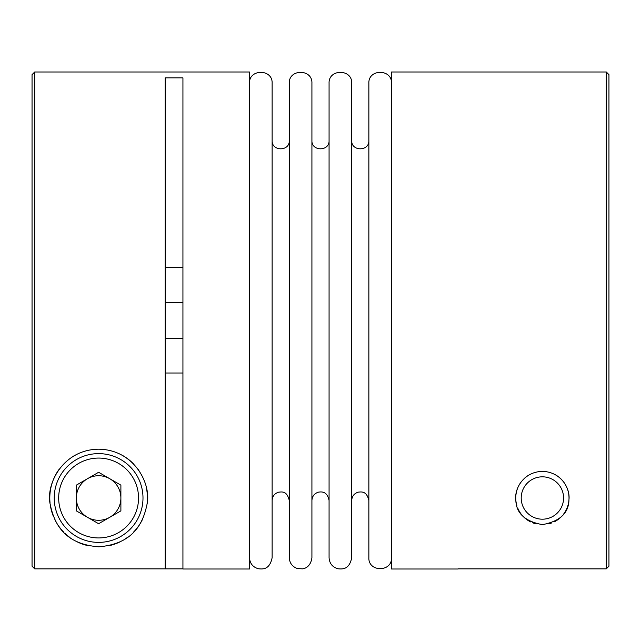 <?xml version="1.0" encoding="UTF-8"?>
<svg xmlns="http://www.w3.org/2000/svg" width="641" height="641" viewBox="0 0 641 641"><rect width="100%" height="100%" fill="white"/><g stroke="black" fill="none" stroke-linecap="round" stroke-linejoin="round"><path stroke-width="0.96" d="M458.067 569.008L391.507 569.008L391.507 71.992L606.29 71.992L606.29 568.855L608.95 566.187L606.29 568.855L458.067 568.855M165.178 568.855L165.178 77.865L182.933 77.865L182.933 569.008L249.493 569.008L249.493 71.992L34.71 71.992L32.05 74.652L32.05 566.187L34.71 568.855L182.933 568.855M165.178 373.006L182.933 373.006M32.05 566.187L34.71 568.855L34.71 71.992M165.178 267.473L182.933 267.473M554.601 474.348A26.626 26.626 0 0 1 562.093 480.101M563.359 481.607A26.626 26.626 0 0 1 568.96 499.651M568.952 499.756A26.626 26.626 0 0 1 567.341 507.287M566.981 508.201A26.626 26.626 0 0 1 563.768 513.874M562.197 515.797A26.626 26.626 0 0 1 554.217 521.862M551.388 523.064A26.626 26.626 0 0 1 548.752 523.857M536.124 523.889A26.626 26.626 0 0 1 532.391 522.687M530.644 521.902A26.626 26.626 0 0 1 522.615 515.845M521.766 514.851A26.626 26.626 0 0 1 517.808 508.249M516.983 505.981A26.626 26.626 0 0 1 515.837 500.036M515.813 499.684A26.626 26.626 0 0 1 516.63 491.254M516.814 490.573A26.626 26.626 0 0 1 521.397 481.623M524.458 478.322A26.626 26.626 0 0 1 530.171 474.348M542.382 471.383C523.641 471.792 514.378 488.57 515.813 499.684C515.989 513.072 524.867 521.389 542.446 524.634C559.962 521.333 568.799 513.008 568.96 499.651C570.354 488.53 561.139 471.808 542.382 471.383M98.618 449.197C62.882 449.581 45.487 484.34 50.238 504.523C54.533 525.291 65.606 544.257 98.866 546.821C131.958 543.913 142.743 525.147 147.013 504.347C151.621 484.267 134.41 449.605 98.618 449.197M391.507 92.432L391.499 557.702L391.499 83.298C392.196 68.707 368.166 68.715 368.863 83.306L368.863 557.694C368.166 572.285 392.188 572.293 391.499 557.702L391.507 548.568M249.493 83.306C248.796 68.707 272.826 68.707 272.129 83.306L272.129 557.694C269.661 569.841 262.706 569.256 258.291 568.727C252.802 567.085 249.87 563.407 249.493 557.694M289.283 140.507C289.82 151.572 271.6 151.572 272.129 140.507M289.283 83.306L289.283 557.694C289.612 563.175 292.368 566.812 297.56 568.591L302.496 568.855C304.267 568.695 310.629 567.245 311.919 557.694L311.919 83.306C312.616 68.707 288.586 68.707 289.283 83.306M329.073 140.507C329.61 151.572 311.39 151.572 311.919 140.507M329.073 83.306L329.073 557.694C329.466 563.487 332.455 567.181 338.047 568.767C342.502 569.248 349.377 569.609 351.709 557.694L351.709 83.306C352.406 68.707 328.376 68.707 329.073 83.306M351.709 140.507C351.18 151.572 369.4 151.572 368.863 140.507L368.863 500.493C366.684 490.854 361.468 491.847 358.383 492.128C354.217 493.37 351.989 496.158 351.709 500.493M368.863 140.507L368.863 83.306M606.29 71.992L608.95 74.652L608.95 566.187M121.798 455.046A48.812 48.812 0 0 1 133.785 464.156M138.28 469.549A48.812 48.812 0 0 1 138.945 470.502M146.228 487.256A48.812 48.812 0 0 1 147.013 504.347M142.454 519.482A48.812 48.812 0 0 1 133.544 532.11M127.399 537.438A48.812 48.812 0 0 1 124.034 539.682M119.899 541.933A48.812 48.812 0 0 1 110.5 545.355M87.2 545.467A48.812 48.812 0 0 1 77.705 542.118M70.085 537.615A48.812 48.812 0 0 1 64.933 533.344M63.884 532.302A48.812 48.812 0 0 1 54.87 519.667M53.403 516.414A48.812 48.812 0 0 1 50.238 504.523M50.014 502.592A48.812 48.812 0 0 1 50.695 488.698M50.984 487.336A48.812 48.812 0 0 1 58.908 469.613M72.609 456.696A48.812 48.812 0 0 1 75.47 455.03M98.618 453.628A44.373 44.373 0 0 1 137.046 520.196A44.373 44.373 0 0 1 60.182 520.196A44.373 44.373 0 0 1 98.618 453.628A44.373 44.373 0 0 1 137.046 520.196A44.373 44.373 0 0 1 60.182 520.196A44.373 44.373 0 0 1 98.618 453.628M120.893 510.869L120.893 485.149L98.618 472.281L76.335 485.149L76.335 510.869L98.618 523.729L120.893 510.869M542.382 476.824A21.185 21.185 0 0 1 560.731 508.601A21.185 21.185 0 0 1 524.042 508.601A21.185 21.185 0 0 1 542.382 476.824M120.893 498.009A22.275 22.275 0 0 1 87.48 517.303A22.275 22.275 0 0 1 87.48 478.715A22.275 22.275 0 0 1 120.893 498.009M165.178 338.248L182.933 338.248M165.178 302.752L182.933 302.752M98.618 458.067A39.942 39.942 0 0 1 133.2 517.976A39.942 39.942 0 0 1 64.028 517.976A39.942 39.942 0 0 1 98.618 458.067M272.129 500.493C272.401 496.214 274.58 493.442 278.667 492.16C281.8 491.943 286.864 490.509 289.283 500.493M311.919 500.493C312.215 496.094 314.483 493.298 318.721 492.096C321.782 491.759 327.118 491.174 329.073 500.493"/></g></svg>
